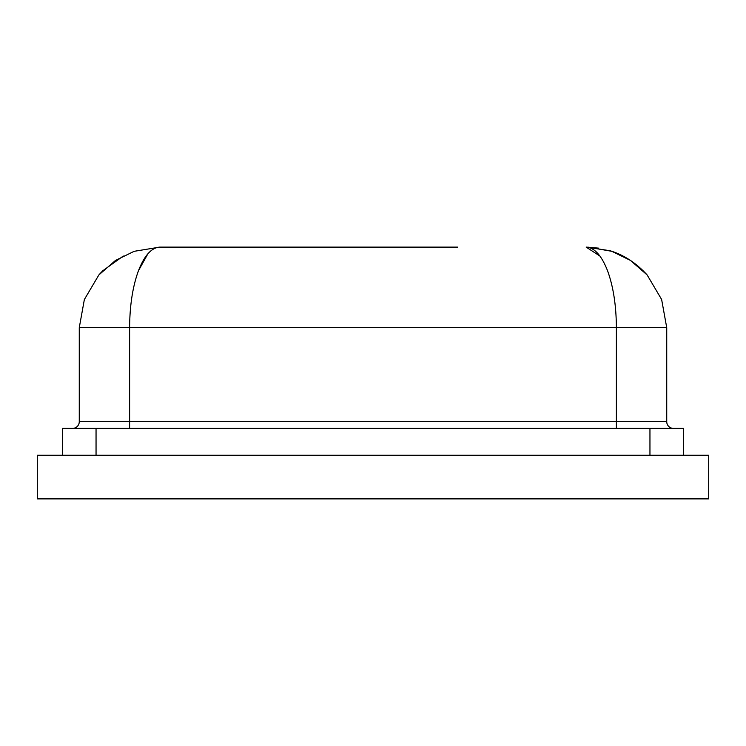 <?xml version="1.0" encoding="UTF-8"?>
<svg xmlns="http://www.w3.org/2000/svg" width="746" height="746" viewBox="0 0 746 746"><rect width="100%" height="100%" fill="white"/><g stroke="black" fill="none" stroke-linecap="round" stroke-linejoin="round"><path stroke-width="1.12" d="M599.868 256.018L586.169 247.113C594.441 247.588 601.556 255.458 607.533 270.705C613.305 286.501 616.252 305.496 616.383 327.68L666.737 327.68L661.618 299.444L647.118 274.929L630.519 260.457L611.86 251.318L587.969 247.131M147.848 253.864L138.467 270.705C144.435 255.458 151.559 247.588 159.831 247.113L457.662 247.113M457.382 247.113L159.635 247.113M666.737 327.68L666.737 421.676L79.263 421.676L79.263 327.68L84.363 299.51L98.882 274.929L102.864 270.705L123.304 256.018M586.309 247.113L598.758 248.148M683.523 455.246L683.523 428.39L62.477 428.39L62.477 455.246L62.477 428.39M79.263 327.68L129.618 327.68C129.748 305.496 132.695 286.511 138.467 270.705L137.292 273.969M608.708 273.969L607.533 270.705M666.737 421.676A6.714 6.714 0 0 0 673.452 428.39A6.714 6.714 0 0 1 668.705 426.423M77.295 426.423A6.714 6.714 0 0 1 72.548 428.39A6.714 6.714 0 0 0 79.263 421.676A6.714 6.714 0 0 1 77.295 426.423M37.3 498.887L708.7 498.887L708.7 455.246L37.3 455.246L37.3 498.887M616.383 428.39L616.383 327.68L129.618 327.68L129.618 428.39M96.047 455.246L96.047 428.39M649.952 455.246L649.952 428.39M98.976 274.826L101.726 271.842M98.882 274.929L115.481 260.457L134.14 251.318L159.831 247.113M647.024 274.826C636.114 262.918 623.768 254.88 609.995 250.712L586.169 247.113"/></g></svg>

